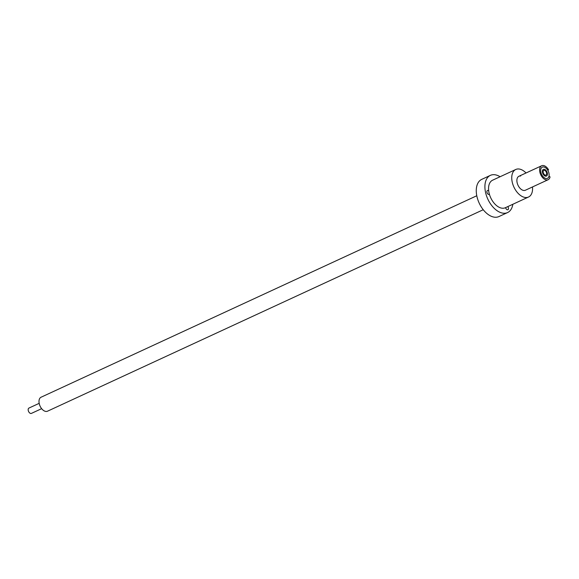<?xml version="1.0" encoding="UTF-8"?>
<svg xmlns="http://www.w3.org/2000/svg" width="579" height="579" viewBox="0 0 579 579"><rect width="100%" height="100%" fill="white"/><g stroke="black" fill="none" stroke-linecap="round" stroke-linejoin="round"><path stroke-width="0.87" d="M550.05 176.885A7.693 4.61 -114.8 0 1 548.125 179.722A7.693 4.61 -114.8 0 1 546.402 179.946A7.693 4.61 -114.8 0 1 540.193 173.36A7.693 4.61 -114.8 0 1 541.669 165.753A7.693 4.61 -114.8 0 1 543.391 165.522A7.693 4.61 -114.8 0 1 548.574 169.821L547.741 170.24A6.152 3.684 65.2 0 0 543.688 166.969A6.152 3.684 65.2 0 0 542.313 167.15A6.152 3.684 65.2 0 0 541.133 173.23A6.152 3.684 65.2 0 0 546.098 178.506A6.152 3.684 65.2 0 0 547.481 178.318A6.152 3.684 65.2 0 0 548.986 176.197L550.05 176.885M476.778 195.753L41.044 397.23A7.693 4.61 65.2 0 0 39.575 404.837A7.693 4.61 65.2 0 0 45.784 411.423A7.693 4.61 65.2 0 0 47.507 411.199L483.241 209.721M546.106 178.52A6.174 3.698 -114.8 0 1 541.126 173.237A6.174 3.698 -114.8 0 1 542.306 167.136A6.174 3.698 -114.8 0 1 543.688 166.947A6.174 3.698 -114.8 0 1 548.668 172.238A6.174 3.698 -114.8 0 1 547.488 178.332A6.174 3.698 -114.8 0 1 546.106 178.52M545.621 176.197A3.691 2.215 65.2 0 0 546.446 176.081A3.691 2.215 65.2 0 0 547.155 172.433A3.691 2.215 65.2 0 0 544.173 169.278A3.691 2.215 65.2 0 0 543.348 169.386A3.691 2.215 65.2 0 0 542.639 173.034A3.691 2.215 65.2 0 0 545.621 176.197M532.499 186.945A15.17 9.09 -114.8 0 1 528.526 197.019A15.17 9.09 -114.8 0 1 525.131 197.468A15.17 9.09 -114.8 0 1 512.885 184.477A15.17 9.09 -114.8 0 1 515.795 169.473A15.17 9.09 -114.8 0 1 519.189 169.025A15.17 9.09 -114.8 0 1 526.043 172.976M515.795 169.473L492.606 180.199A15.17 9.09 65.2 0 0 488.69 190.817A15.17 9.09 65.2 0 0 489.429 194.349A15.17 9.09 65.2 0 0 501.942 208.187A15.17 9.09 65.2 0 0 505.337 207.738L528.526 197.019M548.125 179.722L525.392 190.23A7.693 4.61 -114.8 0 1 523.669 190.462A7.693 4.61 -114.8 0 1 517.46 183.869A7.693 4.61 -114.8 0 1 518.929 176.262A7.693 4.61 -114.8 0 1 520.651 176.03M489.429 194.349A2.157 1.296 -114.8 0 1 489.269 194.443A2.157 1.296 -114.8 0 1 488.792 194.508A2.157 1.296 -114.8 0 1 487.048 192.655A2.157 1.296 -114.8 0 1 487.46 190.527A2.157 1.296 -114.8 0 1 487.945 190.462A2.157 1.296 -114.8 0 1 488.69 190.817M507.797 206.602A2.157 1.296 -114.8 0 1 507.913 209.75A2.157 1.296 -114.8 0 1 507.428 209.808A2.157 1.296 -114.8 0 1 505.59 207.622M500.09 176.74A20.489 12.275 65.2 0 0 494.958 174.764A20.489 12.275 65.2 0 0 490.37 175.372A20.489 12.275 65.2 0 0 486.447 195.63A20.489 12.275 65.2 0 0 502.985 213.173A20.489 12.275 65.2 0 0 507.573 212.565A20.489 12.275 65.2 0 0 512.828 204.278M490.37 175.372L481.735 179.367A20.489 12.275 65.2 0 0 477.805 199.625A20.489 12.275 65.2 0 0 494.343 217.168A20.489 12.275 65.2 0 0 498.932 216.56L507.573 212.565M39.177 403.339L28.95 408.065A2.931 1.759 65.2 0 0 28.385 410.967A2.931 1.759 65.2 0 0 30.752 413.478A2.931 1.759 65.2 0 0 31.411 413.392L41.637 408.665M545.396 175.14A2.562 1.534 -114.8 0 1 543.326 172.94A2.562 1.534 -114.8 0 1 543.819 170.407A2.562 1.534 -114.8 0 1 544.39 170.327A2.562 1.534 -114.8 0 1 546.46 172.528A2.562 1.534 -114.8 0 1 545.975 175.061A2.562 1.534 -114.8 0 1 545.396 175.14M541.669 165.753L518.929 176.262M543.819 170.407L542.378 171.073M545.975 175.061L544.528 175.727"/></g></svg>
